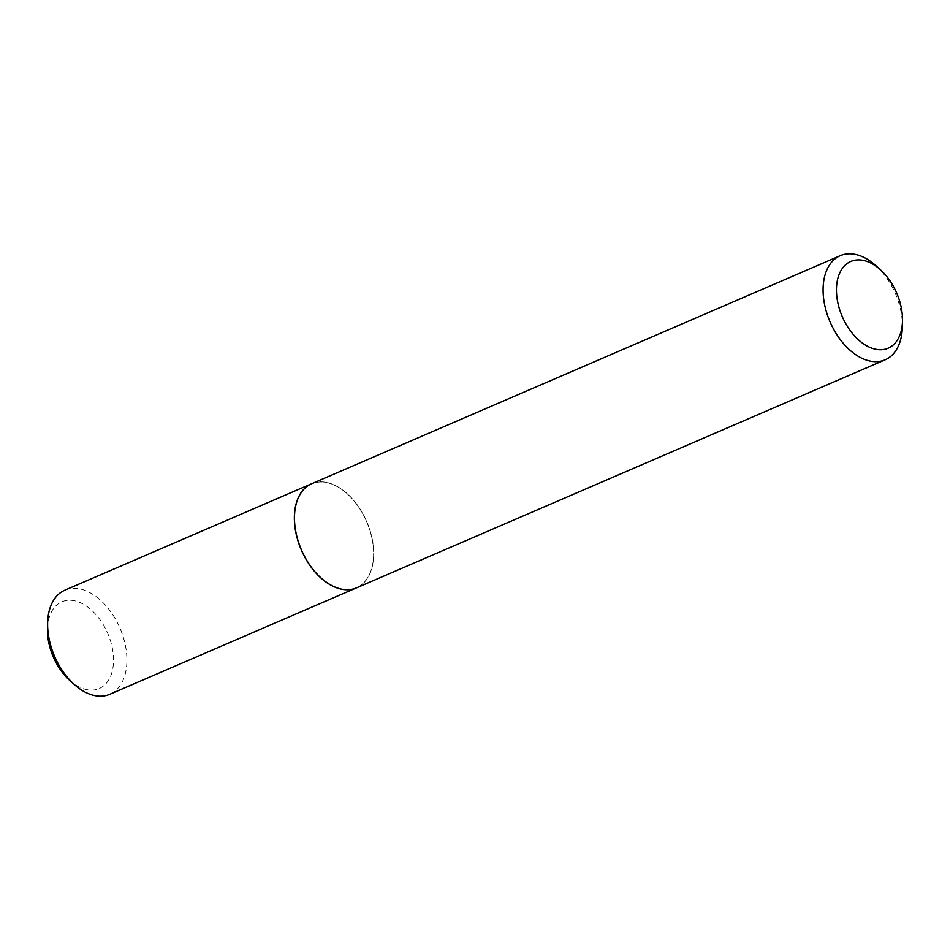 <?xml version="1.0" encoding="UTF-8"?>
<svg xmlns="http://www.w3.org/2000/svg" width="950" height="950" viewBox="0 0 950 950"><rect width="100%" height="100%" fill="white"/><g stroke="black" fill="none" stroke-linecap="round" stroke-linejoin="round"><path stroke-width="0.71" stroke-dasharray="4.75 3.56" d="M875.829 265.632A56.691 35.601 -113.3 0 1 893.582 289.702A56.691 35.601 -113.3 0 1 902.357 327.121M311.659 483.728A56.691 35.601 -113.3 0 1 364.978 517.726A56.691 35.601 -113.3 0 1 356.571 587.824M47.5 629.031A47.227 29.652 -113.3 0 1 59.779 602.834A47.227 29.652 -113.3 0 1 106.234 630.123A47.227 29.652 -113.3 0 1 101.258 687.491A47.227 29.652 -113.3 0 1 69.599 680.259M64.826 590.199A56.691 35.601 -113.3 0 1 119.082 626.157A56.691 35.601 -113.3 0 1 112.171 693.061A56.691 35.601 -113.3 0 1 109.737 694.296M311.6 483.752A56.691 35.601 -113.3 0 1 347.118 493.703A56.691 35.601 -113.3 0 1 373.635 555.192A56.691 35.601 -113.3 0 1 358.898 586.637A56.691 35.601 -113.3 0 1 356.511 587.848M309.284 485.106A56.525 35.494 -113.3 0 1 347.189 493.762A56.525 35.494 -113.3 0 1 373.635 555.085A56.525 35.494 -113.3 0 1 358.934 586.447A56.525 35.494 -113.3 0 1 303.335 553.779A56.525 35.494 -113.3 0 1 309.284 485.106"/><path stroke-width="1.43" d="M902.5 320.969L902.357 327.121A56.691 35.601 -113.3 0 1 885.174 359.801A56.691 35.601 -113.3 0 1 831.856 325.803A56.691 35.601 -113.3 0 1 840.263 255.704A56.691 35.601 -113.3 0 1 875.829 265.632L880.401 269.741A47.227 29.652 -113.3 0 1 895.197 289.798A47.227 29.652 -113.3 0 1 902.5 320.969A47.227 29.652 -113.3 0 1 880.009 349.754A47.227 29.652 -113.3 0 1 843.766 319.877A47.227 29.652 -113.3 0 1 842.496 268.244A47.227 29.652 -113.3 0 1 880.401 269.741M885.174 359.801L356.571 587.824A56.691 35.601 -113.3 0 1 303.252 553.826A56.691 35.601 -113.3 0 1 311.659 483.728L840.263 255.704M356.511 587.848A56.691 35.601 -113.3 0 1 356.452 587.872L109.737 694.296A56.691 35.601 -113.3 0 1 74.171 684.368A56.691 35.601 -113.3 0 1 47.642 622.879A56.691 35.601 -113.3 0 1 62.391 591.434A56.691 35.601 -113.3 0 1 64.826 590.199L311.553 483.776A56.691 35.601 -113.3 0 1 311.6 483.752M356.452 587.872A56.691 35.601 -113.3 0 1 302.207 551.914A56.691 35.601 -113.3 0 1 309.106 485.011A56.691 35.601 -113.3 0 1 311.553 483.776M74.171 684.368L69.599 680.259A47.227 29.652 -113.3 0 1 47.5 629.031L47.642 622.879"/></g></svg>
